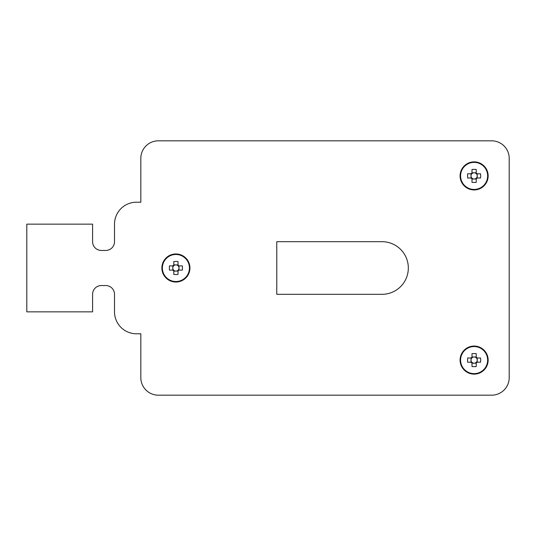 <?xml version="1.0" encoding="UTF-8"?>
<svg xmlns="http://www.w3.org/2000/svg" width="536" height="536" viewBox="0 0 536 536"><rect width="100%" height="100%" fill="white"/><g stroke="black" fill="none" stroke-linecap="round" stroke-linejoin="round"><path stroke-width="0.8" d="M136.439 333.781L140.821 333.781L140.821 377.639A17.541 17.541 0 0 0 158.361 395.179L491.659 395.179A17.541 17.541 0 0 0 509.2 377.639L509.2 158.361A17.541 17.541 0 0 0 491.659 140.821L158.361 140.821A17.541 17.541 0 0 0 140.821 158.361L140.821 202.219L136.439 202.219A21.929 21.929 0 0 0 114.51 224.149L114.51 241.689A8.77 8.77 0 0 1 105.739 250.459L101.351 250.459A8.77 8.77 0 0 1 92.581 241.689L92.581 224.149L26.8 224.149L26.8 311.851L92.581 311.851L92.581 294.311A8.77 8.77 0 0 1 101.351 285.541L105.739 285.541A8.77 8.77 0 0 1 114.51 294.311L114.51 311.851A21.929 21.929 0 0 0 136.439 333.781L140.821 333.781L140.821 377.639M158.361 395.179L491.659 395.179M509.2 377.639L509.2 158.361M491.659 140.821L158.361 140.821M140.821 158.361L140.821 202.219L136.439 202.219M114.51 241.689A8.77 8.77 0 0 1 105.739 250.459M101.351 250.459A8.77 8.77 0 0 1 92.581 241.689M92.581 294.311A8.77 8.77 0 0 1 101.351 285.541M105.739 285.541A8.77 8.77 0 0 1 114.51 294.311L114.51 311.851M382.021 294.311A26.311 26.311 0 0 0 408.332 268A26.311 26.311 0 0 0 382.021 241.689L276.77 241.689L276.77 294.311L382.021 294.311M476.223 172.827L474.595 172.827A3.116 3.116 0 0 0 472.008 178.207A3.116 3.116 0 0 0 474.119 179.024L474.595 178.984A3.116 3.116 0 0 0 476.417 178.012L480.591 178.012A21.648 9.661 90 0 0 480.638 175.909A21.648 9.661 90 0 0 480.591 173.798L477.094 173.798A3.652 3.652 0 0 0 476.223 172.927L476.223 169.43A21.648 9.661 0 0 0 472.008 169.43L472.008 172.927A3.652 3.652 0 0 0 471.137 173.798L467.64 173.798A21.648 9.661 -90 0 0 467.593 175.909A21.648 9.661 -90 0 0 467.64 178.012L471.137 178.012A3.652 3.652 0 0 0 472.008 178.883L472.008 182.381A21.648 9.661 180 0 0 476.223 182.381L476.223 178.883A3.652 3.652 0 0 0 477.094 178.012M472.008 178.984L474.119 179.031A3.116 3.116 0 0 0 474.595 178.984L476.223 178.984M474.119 189.938A14.037 14.037 0 0 0 488.149 175.909A14.037 14.037 0 0 0 474.119 161.872A14.037 14.037 0 0 0 460.082 175.909A14.037 14.037 0 0 0 474.119 189.938A14.037 14.037 0 0 1 460.082 175.909A14.037 14.037 0 0 1 474.119 161.872M487.646 175.909A13.527 13.527 0 0 0 474.119 162.375A13.527 13.527 0 0 0 460.585 175.909A13.527 13.527 0 0 0 474.119 189.436A13.527 13.527 0 0 0 487.646 175.909M477.094 173.798L476.417 173.798A3.116 3.116 0 0 0 474.595 172.827L472.008 172.827M471.814 173.798L471.137 173.798M471.137 178.012L471.814 178.012M477.194 178.012L477.194 173.798M471.037 173.798L471.037 178.012M476.417 178.012A3.116 3.116 0 0 0 476.417 173.798M476.223 178.883L476.223 178.207M472.008 178.207L472.008 178.883M476.223 173.604L476.223 172.927M472.008 172.927L472.008 173.604M476.223 357.016L474.595 357.016A3.116 3.116 0 0 0 472.008 362.396A3.116 3.116 0 0 0 474.119 363.214L474.595 363.173A3.116 3.116 0 0 0 476.417 362.202L480.591 362.202A21.648 9.661 90 0 0 480.638 360.092A21.648 9.661 90 0 0 480.591 357.988L477.094 357.988A3.652 3.652 0 0 0 476.223 357.117L476.223 353.619A21.648 9.661 0 0 0 472.008 353.619L472.008 357.117A3.652 3.652 0 0 0 471.137 357.988L467.64 357.988A21.648 9.661 -90 0 0 467.593 360.092A21.648 9.661 -90 0 0 467.64 362.202L471.137 362.202A3.652 3.652 0 0 0 472.008 363.073L472.008 366.57A21.648 9.661 180 0 0 476.223 366.57L476.223 363.073A3.652 3.652 0 0 0 477.094 362.202M472.008 363.173L474.119 363.22A3.116 3.116 0 0 0 474.595 363.173L476.223 363.173M474.119 374.128A14.037 14.037 0 0 0 488.149 360.092A14.037 14.037 0 0 0 474.119 346.062A14.037 14.037 0 0 0 460.082 360.092A14.037 14.037 0 0 0 474.119 374.128A14.037 14.037 0 0 1 460.082 360.092A14.037 14.037 0 0 1 474.119 346.062M487.646 360.092A13.527 13.527 0 0 0 474.119 346.564A13.527 13.527 0 0 0 460.585 360.092A13.527 13.527 0 0 0 474.119 373.625A13.527 13.527 0 0 0 487.646 360.092M477.094 357.988L476.417 357.988A3.116 3.116 0 0 0 474.595 357.016L472.008 357.016M471.814 357.988L471.137 357.988M471.137 362.202L471.814 362.202M477.194 362.202L477.194 357.988M471.037 357.988L471.037 362.202M476.417 362.202A3.116 3.116 0 0 0 476.417 357.988M476.223 363.073L476.223 362.396M472.008 362.396L472.008 363.073M476.223 357.793L476.223 357.117M472.008 357.117L472.008 357.793M178.012 264.918L176.384 264.918A3.116 3.116 0 0 0 173.798 270.298A3.116 3.116 0 0 0 175.909 271.115L176.384 271.082A3.116 3.116 0 0 0 178.207 270.104L182.381 270.104A21.648 9.661 90 0 0 182.428 268A21.648 9.661 90 0 0 182.381 265.896L178.883 265.896A3.652 3.652 0 0 0 178.012 265.019L178.012 261.521A21.648 9.661 0 0 0 173.798 261.521L173.798 265.019A3.652 3.652 0 0 0 172.927 265.896L169.43 265.896A21.648 9.661 -90 0 0 169.383 268A21.648 9.661 -90 0 0 169.43 270.104L172.927 270.104A3.652 3.652 0 0 0 173.798 270.981L173.798 274.479A21.648 9.661 180 0 0 178.012 274.479L178.012 270.981A3.652 3.652 0 0 0 178.883 270.104M173.798 271.082L175.909 271.122A3.116 3.116 0 0 0 176.384 271.082L178.012 271.082M175.909 282.036A14.037 14.037 0 0 0 189.938 268A14.037 14.037 0 0 0 175.909 253.964A14.037 14.037 0 0 0 161.872 268A14.037 14.037 0 0 0 175.909 282.036A14.037 14.037 0 0 1 161.872 268A14.037 14.037 0 0 1 175.909 253.964M189.436 268A13.527 13.527 0 0 0 175.909 254.473A13.527 13.527 0 0 0 162.375 268A13.527 13.527 0 0 0 175.909 281.527A13.527 13.527 0 0 0 189.436 268M178.883 265.896L178.207 265.896A3.116 3.116 0 0 0 176.384 264.918L173.798 264.918M173.604 265.896L172.927 265.896M172.927 270.104L173.604 270.104M178.984 270.104L178.984 265.896M172.827 265.896L172.827 270.104M178.207 270.104A3.116 3.116 0 0 0 178.207 265.896M178.012 270.981L178.012 270.298M173.798 270.298L173.798 270.981M178.012 265.702L178.012 265.019M173.798 265.019L173.798 265.702"/></g></svg>
